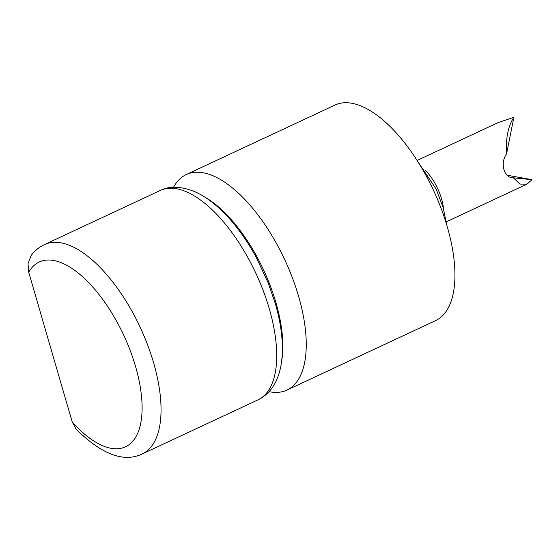 <?xml version="1.0" encoding="UTF-8"?>
<svg xmlns="http://www.w3.org/2000/svg" width="560" height="560" viewBox="0 0 560 560"><rect width="100%" height="100%" fill="white"/><g stroke="black" fill="none" stroke-linecap="round" stroke-linejoin="round"><path stroke-width="0.84" d="M510.433 177.415L511.539 177.667C507.906 176.967 505.393 174.307 503.993 169.687C502.649 164.85 503.076 160.307 505.267 156.058L506.576 153.776L513.877 117.313C508.088 126.049 505.652 138.201 506.576 153.776M417.543 160.251L498.141 122.584L513.877 117.313M513.604 177.968L519.883 184.079L526.911 184.156L532 179.69L510.965 177.555M506.975 175.196L532 179.69M160.125 190.533C168.973 185.934 180.145 186.158 193.662 191.212C201.978 194.656 210.476 200.326 219.163 208.229C233.016 221.004 245.448 237.538 256.466 257.817L268.009 282.464L275.296 303.541C280.595 321.93 282.919 338.639 282.261 353.654C281.904 361.06 280.819 367.689 279.006 373.534C275.142 386.113 268.128 394.891 257.964 399.868A115.535 51.674 -115 0 0 269.339 308.952A115.535 51.674 -115 0 0 160.125 190.533L44.485 244.58A115.535 51.674 65 0 1 140.21 327.369A115.535 51.674 65 0 1 142.317 453.915C123.991 462.798 101.969 454.594 76.237 429.296L72.212 421.974A101.941 45.591 -115 0 0 140.028 426.328A101.941 45.591 -115 0 0 103.446 300.405A101.941 45.591 -115 0 0 28.721 272.265L72.212 421.974M28.721 272.265L28 263.627L31.178 255.486M281.596 361.368A107.163 47.929 -115 0 0 275.982 302.806A107.163 47.929 -115 0 0 204.82 197.099M173.481 187.299L174.454 185.675A118.937 53.193 65 0 1 186.221 174.587A118.937 53.193 65 0 1 298.648 296.485A118.937 53.193 65 0 1 286.937 390.082A118.937 53.193 65 0 1 270.879 391.993L269.01 391.699M186.221 174.587L334.908 105.098A118.937 53.193 65 0 1 447.335 226.996A118.937 53.193 65 0 1 435.624 320.593L286.937 390.082M425.614 170.611A33.978 15.197 65 0 1 441.546 198.87A33.978 15.197 65 0 1 443.548 208.978M415.387 157.899L436.142 189.098L443.212 207.802L446.733 224.98M526.911 184.156L446.32 221.816M142.317 453.915L257.964 399.868M44.485 244.58C39.375 246.946 34.93 250.579 31.157 255.472"/></g></svg>
